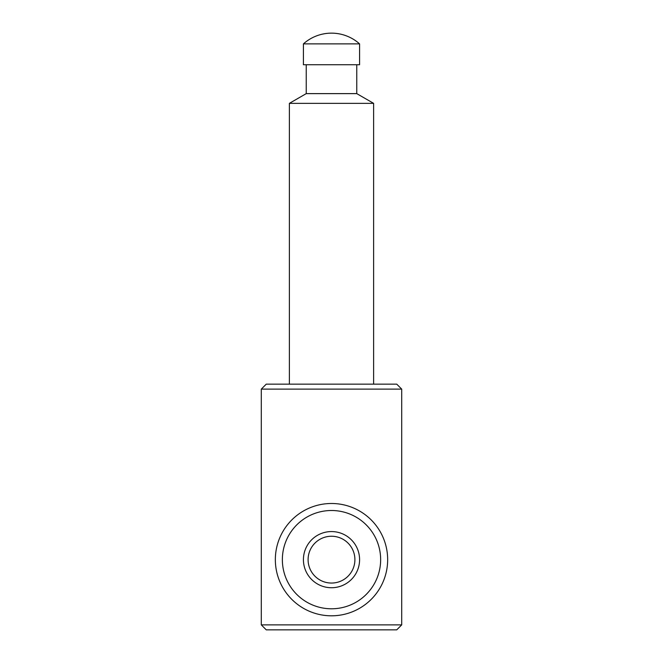 <?xml version="1.0" encoding="UTF-8"?>
<svg xmlns="http://www.w3.org/2000/svg" width="663" height="663" viewBox="0 0 663 663"><rect width="100%" height="100%" fill="white"/><g stroke="black" fill="none" stroke-linecap="round" stroke-linejoin="round"><path stroke-width="0.99" d="M303.422 43.874L359.578 43.874A42.117 42.117 0 0 0 303.422 43.874L303.422 64.742L359.578 64.742L359.578 43.874M306.231 64.742L306.231 93.624L356.769 93.624L373.617 103.353L373.617 384.15M306.231 93.624L289.383 103.353L373.617 103.353M289.383 103.353L289.383 384.15M401.703 389.115L261.297 389.115L266.261 384.15L396.739 384.15L401.703 389.115L401.703 624.886L261.297 624.886L266.261 629.85L396.739 629.85L401.703 624.886M261.297 389.115L261.297 624.886M308.096 559.647A23.404 23.404 0 0 0 343.202 579.918A23.404 23.404 0 0 0 343.202 539.384A23.404 23.404 0 0 0 308.096 559.647M303.422 559.647A28.078 28.078 0 0 0 345.539 583.97A28.078 28.078 0 0 0 345.539 535.331A28.078 28.078 0 0 0 303.422 559.647M275.344 559.647A56.156 56.156 0 0 0 359.578 608.286A56.156 56.156 0 0 0 359.578 511.016A56.156 56.156 0 0 0 275.344 559.647M282.363 559.647A49.137 49.137 0 0 0 356.072 602.203A49.137 49.137 0 0 0 356.072 517.09A49.137 49.137 0 0 0 282.363 559.647M356.769 64.742L356.769 93.624"/></g></svg>
